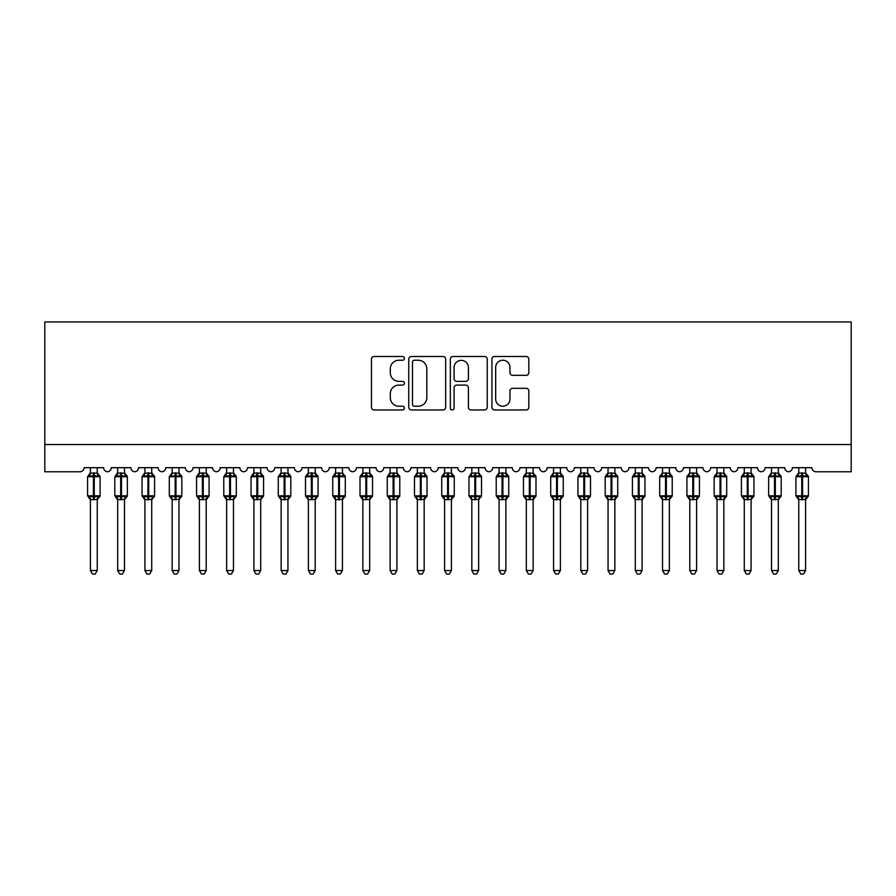 <?xml version="1.0" encoding="UTF-8"?>
<svg xmlns="http://www.w3.org/2000/svg" width="896" height="896" viewBox="0 0 896 896"><rect width="100%" height="100%" fill="white"/><g stroke="black" fill="none" stroke-linecap="round" stroke-linejoin="round"><path stroke-width="1.34" d="M404.41 358.355A1.87 1.87 0 0 0 402.539 356.485L374.125 356.485A2.677 2.677 0 0 0 371.459 359.162L371.459 407.299A2.677 2.677 0 0 0 374.125 409.965L402.539 409.965A1.87 1.87 0 0 0 404.41 408.094A1.87 1.87 0 0 0 402.539 406.224L398.866 406.224A8.557 8.557 0 0 1 390.309 397.667L390.309 393.658A8.557 8.557 0 0 1 398.866 385.101L402.539 385.101A1.87 1.87 0 0 0 404.41 383.23A1.87 1.87 0 0 0 402.539 381.36L398.866 381.36A8.557 8.557 0 0 1 390.309 372.803L390.309 368.794A8.557 8.557 0 0 1 398.866 360.237L402.539 360.237A1.87 1.87 0 0 0 404.41 358.355M526.154 375.346A2.677 2.677 0 0 0 528.83 372.669L528.83 359.162A2.677 2.677 0 0 0 526.154 356.485L494.592 356.485A2.677 2.677 0 0 0 491.926 359.162L491.926 407.299A2.677 2.677 0 0 0 494.592 409.965L526.154 409.965A2.677 2.677 0 0 0 528.83 407.299L528.83 390.981A2.677 2.677 0 0 0 526.154 388.315L512.646 388.315A2.677 2.677 0 0 0 509.97 390.981L509.97 399.078A7.157 7.157 0 0 1 502.824 406.224A7.157 7.157 0 0 1 495.667 399.078L495.667 367.382A7.157 7.157 0 0 1 502.824 360.237A7.157 7.157 0 0 1 509.97 367.382L509.97 372.669A2.677 2.677 0 0 0 512.646 375.346L526.154 375.346M851.2 444.528L851.2 321.933L44.8 321.933L44.8 471.766L79.946 471.766A4.088 4.088 0 0 0 84.034 467.678L103.645 467.678A4.088 4.088 0 0 0 107.464 471.755A4.088 4.088 0 0 0 111.272 467.678L130.883 467.678A4.088 4.088 0 0 0 134.702 471.755A4.088 4.088 0 0 0 138.522 467.678L158.133 467.678A4.088 4.088 0 0 0 161.941 471.755A4.088 4.088 0 0 0 165.76 467.678L185.371 467.678A4.088 4.088 0 0 0 189.19 471.755A4.088 4.088 0 0 0 192.998 467.678L212.621 467.678A4.088 4.088 0 0 0 216.429 471.755A4.088 4.088 0 0 0 220.248 467.678L239.859 467.678A4.088 4.088 0 0 0 243.678 471.755A4.088 4.088 0 0 0 247.486 467.678L267.109 467.678A4.088 4.088 0 0 0 270.917 471.755A4.088 4.088 0 0 0 274.736 467.678L294.347 467.678A4.088 4.088 0 0 0 298.166 471.755A4.088 4.088 0 0 0 301.974 467.678L321.597 467.678A4.088 4.088 0 0 0 325.405 471.755A4.088 4.088 0 0 0 329.224 467.678L348.835 467.678A4.088 4.088 0 0 0 352.643 471.755A4.088 4.088 0 0 0 356.462 467.678L376.074 467.678A4.088 4.088 0 0 0 379.893 471.755A4.088 4.088 0 0 0 383.701 467.678L403.323 467.678A4.088 4.088 0 0 0 407.131 471.755A4.088 4.088 0 0 0 410.95 467.678L430.562 467.678A4.088 4.088 0 0 0 434.381 471.755A4.088 4.088 0 0 0 438.189 467.678L457.811 467.678A4.088 4.088 0 0 0 461.619 471.755A4.088 4.088 0 0 0 465.438 467.678L485.05 467.678A4.088 4.088 0 0 0 488.869 471.755A4.088 4.088 0 0 0 492.677 467.678L512.299 467.678A4.088 4.088 0 0 0 516.107 471.755A4.088 4.088 0 0 0 519.926 467.678L539.538 467.678A4.088 4.088 0 0 0 543.357 471.755A4.088 4.088 0 0 0 547.165 467.678L566.776 467.678A4.088 4.088 0 0 0 570.595 471.755A4.088 4.088 0 0 0 574.403 467.678L594.026 467.678A4.088 4.088 0 0 0 597.834 471.755A4.088 4.088 0 0 0 601.653 467.678L621.264 467.678A4.088 4.088 0 0 0 625.083 471.755A4.088 4.088 0 0 0 628.891 467.678L648.514 467.678A4.088 4.088 0 0 0 652.322 471.755A4.088 4.088 0 0 0 656.141 467.678L675.752 467.678A4.088 4.088 0 0 0 679.571 471.755A4.088 4.088 0 0 0 683.379 467.678L703.002 467.678A4.088 4.088 0 0 0 706.81 471.755A4.088 4.088 0 0 0 710.629 467.678L730.24 467.678A4.088 4.088 0 0 0 734.059 471.755A4.088 4.088 0 0 0 737.867 467.678L757.478 467.678A4.088 4.088 0 0 0 761.298 471.755A4.088 4.088 0 0 0 765.117 467.678L784.728 467.678A4.088 4.088 0 0 0 788.536 471.755A4.088 4.088 0 0 0 792.355 467.678L811.966 467.678A4.088 4.088 0 0 0 816.054 471.766L851.2 471.766L851.2 444.528L44.8 444.528M445.659 359.162A2.677 2.677 0 0 0 442.982 356.485L411.432 356.485A2.677 2.677 0 0 0 408.755 359.162L408.755 407.299A2.677 2.677 0 0 0 411.432 409.965L442.982 409.965A2.677 2.677 0 0 0 445.659 407.299L445.659 359.162M453.018 356.485L484.568 356.485A2.677 2.677 0 0 1 487.245 359.162L487.245 407.299A2.677 2.677 0 0 1 484.568 409.965L471.061 409.965A2.677 2.677 0 0 1 468.395 407.299L468.395 387.778A2.677 2.677 0 0 0 465.718 385.101L456.758 385.101A2.677 2.677 0 0 0 454.082 387.778L454.082 408.094A1.87 1.87 0 0 1 452.211 409.965A1.87 1.87 0 0 1 450.341 408.094L450.341 359.162A2.677 2.677 0 0 1 453.018 356.485M414.378 360.237A1.87 1.87 0 0 0 412.496 362.107L412.496 404.354A1.87 1.87 0 0 0 414.378 406.224L418.253 406.224A8.557 8.557 0 0 0 426.81 397.667L426.81 368.794A8.557 8.557 0 0 0 418.253 360.237L414.378 360.237M468.395 367.517A7.157 7.157 0 0 0 461.238 360.36A7.157 7.157 0 0 0 454.082 367.517L454.082 378.683A2.677 2.677 0 0 0 456.758 381.36L465.718 381.36A2.677 2.677 0 0 0 468.395 378.683L468.395 367.517M90.429 570.528L97.238 570.528L95.2 574.067L92.478 574.067L90.429 570.528L90.429 499.453A3.002 2.856 180 0 0 88.861 496.955L89.443 496.082L93.43 497.034L93.43 495.813L94.248 495.813L94.248 475.518L98.235 476.47L99.21 475.462A1.366 1.366 0 0 1 100.106 476.739L87.573 476.739L87.573 495.813L93.43 495.813L93.43 475.518L89.443 476.47L88.861 475.597A3.002 2.856 0 0 0 90.429 473.088L97.25 473.222L97.238 467.678M97.238 570.528L97.25 499.33L93.43 499.733L93.43 497.034L94.248 497.034L94.248 495.813L100.106 495.813A1.366 1.366 0 0 1 99.21 497.09L97.238 499.901M97.238 499.464L97.238 499.453A3.002 2.856 180 0 1 98.818 496.955L98.235 496.082L94.248 497.034L94.248 499.733M93.43 499.733L90.429 499.453M90.429 467.678L90.429 473.099M89.443 476.47L89.846 475.317M98.235 476.47L97.25 473.222M97.25 499.33L98.235 496.082M90.429 499.33L89.443 496.082M117.678 570.528L124.488 570.528L122.438 574.067L119.717 574.067L117.678 570.528L117.678 499.453A3.002 2.856 180 0 0 116.099 496.955L116.693 496.082L120.669 497.034L120.669 495.813L121.486 495.813L121.486 475.518L125.474 476.47L126.448 475.462A1.366 1.366 0 0 1 127.344 476.739L114.811 476.739L114.811 495.813L120.669 495.813L120.669 475.518L116.693 476.47L116.099 475.597A3.002 2.856 0 0 0 117.678 473.088L124.488 473.222L124.488 467.678M124.488 570.528L124.488 499.33L120.669 499.733L120.669 497.034L121.486 497.034L121.486 495.813L127.344 495.813A1.366 1.366 0 0 1 126.448 497.09L124.488 499.901M124.488 499.464L124.488 499.453A3.002 2.856 180 0 1 126.056 496.955L125.474 496.082L121.486 497.034L121.486 499.733M120.669 499.733L117.678 499.453M117.678 467.678L117.678 473.099M116.693 476.47L117.085 475.317M125.474 476.47L124.488 473.222M124.488 499.33L125.474 496.082M117.678 499.33L116.693 496.082M144.917 570.528L151.726 570.528L149.688 574.067L146.966 574.067L144.917 570.528L144.917 499.453A3.002 2.856 180 0 0 143.349 496.955L143.931 496.082L147.918 497.034L147.918 495.813L148.736 495.813L148.736 475.518L152.723 476.47L153.698 475.462A1.366 1.366 0 0 1 154.594 476.739L142.061 476.739L142.061 495.813L147.918 495.813L147.918 475.518L143.931 476.47L143.349 475.597A3.002 2.856 0 0 0 144.917 473.088L151.726 473.222L151.726 467.678M151.726 570.528L151.726 499.33L147.918 499.733L147.918 497.034L148.736 497.034L148.736 495.813L154.594 495.813A1.366 1.366 0 0 1 153.698 497.09L151.726 499.901M151.726 499.464L151.726 499.453A3.002 2.856 180 0 1 153.306 496.955L152.723 496.082L148.736 497.034L148.736 499.733M147.918 499.733L144.917 499.453M144.917 467.678L144.917 473.099M143.931 476.47L144.334 475.317M152.723 476.47L151.726 473.222M151.726 499.33L152.723 496.082M144.917 499.33L143.931 496.082M172.166 570.528L178.976 570.528L176.926 574.067L174.205 574.067L172.166 570.528L172.166 499.453A3.002 2.856 180 0 0 170.587 496.955L171.17 496.082L175.157 497.034L175.157 495.813L175.974 495.813L175.974 475.518L179.962 476.47L180.936 475.462A1.366 1.366 0 0 1 181.832 476.739L169.299 476.739L169.299 495.813L175.157 495.813L175.157 475.518L171.17 476.47L170.587 475.597A3.002 2.856 0 0 0 172.166 473.088L178.976 473.222L178.976 467.678M178.976 570.528L178.976 499.33L175.157 499.733L175.157 497.034L175.974 497.034L175.974 495.813L181.832 495.813A1.366 1.366 0 0 1 180.936 497.09L178.976 499.901M178.976 499.464L178.976 499.453A3.002 2.856 180 0 1 180.544 496.955L179.962 496.082L175.974 497.034L175.974 499.733M175.157 499.733L172.166 499.453M172.166 467.678L172.166 473.099M171.17 476.47L171.573 475.317M179.962 476.47L178.976 473.222M178.976 499.33L179.962 496.082M172.155 499.33L171.17 496.082M199.405 570.528L206.214 570.528L204.176 574.067L201.454 574.067L199.405 570.528L199.405 499.453A3.002 2.856 180 0 0 197.837 496.955L198.419 496.082L202.406 497.034L202.406 495.813L203.224 495.813L203.224 475.518L207.2 476.47L208.186 475.462A1.366 1.366 0 0 1 209.082 476.739L196.549 476.739L196.549 495.813L202.406 495.813L202.406 475.518L198.419 476.47L197.837 475.597A3.002 2.856 0 0 0 199.405 473.088L206.214 473.222L206.214 467.678M206.214 570.528L206.214 499.33L202.406 499.733L202.406 497.034L203.224 497.034L203.224 495.813L209.082 495.813A1.366 1.366 0 0 1 208.186 497.09L206.214 499.901M206.214 499.464L206.214 499.453A3.002 2.856 180 0 1 207.794 496.955L207.2 496.082L203.224 497.034L203.224 499.733M202.406 499.733L199.405 499.453M199.405 467.678L199.405 473.099M198.419 476.47L198.822 475.317M207.2 476.47L206.214 473.222M206.214 499.33L207.2 496.082M199.405 499.33L198.419 496.082M226.643 570.528L233.464 570.528L231.414 574.067L228.693 574.067L226.643 570.528L226.643 499.453A3.002 2.856 180 0 0 225.075 496.955L225.658 496.082L229.645 497.034L229.645 495.813L230.462 495.813L230.462 475.518L234.45 476.47L235.424 475.462A1.366 1.366 0 0 1 236.32 476.739L223.787 476.739L223.787 495.813L229.645 495.813L229.645 475.518L225.658 476.47L225.075 475.597A3.002 2.856 0 0 0 226.643 473.088L233.464 473.222L233.464 467.678M233.464 570.528L233.464 499.33L229.645 499.733L229.645 497.034L230.462 497.034L230.462 495.813L236.32 495.813A1.366 1.366 0 0 1 235.424 497.09L233.464 499.901M233.464 499.464L233.464 499.453A3.002 2.856 180 0 1 235.032 496.955L234.45 496.082L230.462 497.034L230.462 499.733M229.645 499.733L226.643 499.453M226.643 467.678L226.643 473.099M225.658 476.47L226.061 475.317M234.45 476.47L233.464 473.222M233.464 499.33L234.45 496.082M226.643 499.33L225.658 496.082M253.893 570.528L260.702 570.528L258.653 574.067L255.931 574.067L253.893 570.528L253.893 499.453A3.002 2.856 180 0 0 252.314 496.955L252.907 496.082L256.883 497.034L256.883 495.813L257.701 495.813L257.701 475.518L261.688 476.47L262.674 475.462A1.366 1.366 0 0 1 263.558 476.739L251.037 476.739L251.037 495.813L256.883 495.813L256.883 475.518L252.907 476.47L252.314 475.597A3.002 2.856 0 0 0 253.893 473.088L260.702 473.222L260.702 467.678M260.702 570.528L260.702 499.33L256.883 499.733L256.883 497.034L257.701 497.034L257.701 495.813L263.558 495.813A1.366 1.366 0 0 1 262.674 497.09L260.702 499.901M260.702 499.464L260.702 499.453A3.002 2.856 180 0 1 262.282 496.955L261.688 496.082L257.701 497.034L257.701 499.733M256.883 499.733L253.893 499.453M253.893 467.678L253.893 473.099M252.907 476.47L253.299 475.317M261.688 476.47L260.702 473.222M260.702 499.33L261.688 496.082M253.893 499.33L252.907 496.082M281.131 570.528L287.941 570.528L285.902 574.067L283.181 574.067L281.131 570.528L281.131 499.453A3.002 2.856 180 0 0 279.563 496.955L280.146 496.082L284.133 497.034L284.133 495.813L284.95 495.813L284.95 475.518L288.938 476.47L289.912 475.462A1.366 1.366 0 0 1 290.808 476.739L278.275 476.739L278.275 495.813L284.133 495.813L284.133 475.518L280.146 476.47L279.563 475.597A3.002 2.856 0 0 0 281.131 473.088L287.952 473.222L287.941 467.678M287.941 570.528L287.952 499.33L284.133 499.733L284.133 497.034L284.95 497.034L284.95 495.813L290.808 495.813A1.366 1.366 0 0 1 289.912 497.09L287.941 499.901M287.941 499.464L287.941 499.453A3.002 2.856 180 0 1 289.52 496.955L288.938 496.082L284.95 497.034L284.95 499.733M284.133 499.733L281.131 499.453M281.131 467.678L281.131 473.099M280.146 476.47L280.549 475.317M288.938 476.47L287.952 473.222M287.952 499.33L288.938 496.082M281.131 499.33L280.146 496.082M308.381 570.528L315.19 570.528L313.141 574.067L310.419 574.067L308.381 570.528L308.381 499.453A3.002 2.856 180 0 0 306.802 496.955L307.395 496.082L311.371 497.034L311.371 495.813L312.189 495.813L312.189 475.518L316.176 476.47L317.15 475.462A1.366 1.366 0 0 1 318.046 476.739L305.514 476.739L305.514 495.813L311.371 495.813L311.371 475.518L307.395 476.47L306.802 475.597A3.002 2.856 0 0 0 308.381 473.088L315.19 473.222L315.19 467.678M315.19 570.528L315.19 499.33L311.371 499.733L311.371 497.034L312.189 497.034L312.189 495.813L318.046 495.813A1.366 1.366 0 0 1 317.15 497.09L315.19 499.901M315.19 499.464L315.19 499.453A3.002 2.856 180 0 1 316.758 496.955L316.176 496.082L312.189 497.034L312.189 499.733M311.371 499.733L308.381 499.453M308.381 467.678L308.381 473.099M307.395 476.47L307.787 475.317M316.176 476.47L315.19 473.222M315.19 499.33L316.176 496.082M308.381 499.33L307.395 496.082M335.619 570.528L342.429 570.528L340.39 574.067L337.669 574.067L335.619 570.528L335.619 499.453A3.002 2.856 180 0 0 334.051 496.955L334.634 496.082L338.621 497.034L338.621 495.813L339.438 495.813L339.438 475.518L343.426 476.47L344.4 475.462A1.366 1.366 0 0 1 345.296 476.739L332.763 476.739L332.763 495.813L338.621 495.813L338.621 475.518L334.634 476.47L334.051 475.597A3.002 2.856 0 0 0 335.619 473.088L342.44 473.222L342.429 467.678M342.429 570.528L342.44 499.33L338.621 499.733L338.621 497.034L339.438 497.034L339.438 495.813L345.296 495.813A1.366 1.366 0 0 1 344.4 497.09L342.429 499.901M342.429 499.464L342.429 499.453A3.002 2.856 180 0 1 344.008 496.955L343.426 496.082L339.438 497.034L339.438 499.733M338.621 499.733L335.619 499.453M335.619 467.678L335.619 473.099M334.634 476.47L335.037 475.317M343.426 476.47L342.44 473.222M342.44 499.33L343.426 496.082M335.619 499.33L334.634 496.082M362.869 570.528L369.678 570.528L367.629 574.067L364.907 574.067L362.869 570.528L362.869 499.453A3.002 2.856 180 0 0 361.29 496.955L361.872 496.082L365.859 497.034L365.859 495.813L366.677 495.813L366.677 475.518L370.664 476.47L371.638 475.462A1.366 1.366 0 0 1 372.534 476.739L360.002 476.739L360.002 495.813L365.859 495.813L365.859 475.518L361.872 476.47L361.29 475.597A3.002 2.856 0 0 0 362.869 473.088L369.678 473.222L369.678 467.678M369.678 570.528L369.678 499.33L365.859 499.733L365.859 497.034L366.677 497.034L366.677 495.813L372.534 495.813A1.366 1.366 0 0 1 371.638 497.09L369.678 499.901M369.678 499.464L369.678 499.453A3.002 2.856 180 0 1 371.246 496.955L370.664 496.082L366.677 497.034L366.677 499.733M365.859 499.733L362.869 499.453M362.869 467.678L362.869 473.099M361.872 476.47L362.275 475.317M370.664 476.47L369.678 473.222M369.678 499.33L370.664 496.082M362.858 499.33L361.872 496.082M390.107 570.528L396.917 570.528L394.878 574.067L392.157 574.067L390.107 570.528L390.107 499.453A3.002 2.856 180 0 0 388.539 496.955L389.122 496.082L393.109 497.034L393.109 495.813L393.926 495.813L393.926 475.518L397.902 476.47L398.888 475.462A1.366 1.366 0 0 1 399.784 476.739L387.251 476.739L387.251 495.813L393.109 495.813L393.109 475.518L389.122 476.47L388.539 475.597A3.002 2.856 0 0 0 390.107 473.088L396.917 473.222L396.917 467.678M396.917 570.528L396.917 499.33L393.109 499.733L393.109 497.034L393.926 497.034L393.926 495.813L399.784 495.813A1.366 1.366 0 0 1 398.888 497.09L396.917 499.901M396.917 499.464L396.917 499.453A3.002 2.856 180 0 1 398.496 496.955L397.902 496.082L393.926 497.034L393.926 499.733M393.109 499.733L390.107 499.453M390.107 467.678L390.107 473.099M389.122 476.47L389.525 475.317M397.902 476.47L396.917 473.222M396.917 499.33L397.902 496.082M390.107 499.33L389.122 496.082M417.357 570.528L424.166 570.528L422.117 574.067L419.395 574.067L417.357 570.528L417.357 499.453A3.002 2.856 180 0 0 415.778 496.955L416.36 496.082L420.347 497.034L420.347 495.813L421.165 495.813L421.165 475.518L425.152 476.47L426.126 475.462A1.366 1.366 0 0 1 427.022 476.739L414.49 476.739L414.49 495.813L420.347 495.813L420.347 475.518L416.36 476.47L415.778 475.597A3.002 2.856 0 0 0 417.357 473.088L424.166 473.222L424.166 467.678M424.166 570.528L424.166 499.33L420.347 499.733L420.347 497.034L421.165 497.034L421.165 495.813L427.022 495.813A1.366 1.366 0 0 1 426.126 497.09L424.166 499.901M424.166 499.464L424.166 499.453A3.002 2.856 180 0 1 425.734 496.955L425.152 496.082L421.165 497.034L421.165 499.733M420.347 499.733L417.357 499.453M417.357 467.678L417.357 473.099M416.36 476.47L416.763 475.317M425.152 476.47L424.166 473.222M424.166 499.33L425.152 496.082M417.346 499.33L416.36 496.082M444.595 570.528L451.405 570.528L449.355 574.067L446.645 574.067L444.595 570.528L444.595 499.453A3.002 2.856 180 0 0 443.016 496.955L443.61 496.082L447.597 497.034L447.597 495.813L448.403 495.813L448.403 475.518L452.39 476.47L453.376 475.462A1.366 1.366 0 0 1 454.261 476.739L441.739 476.739L441.739 495.813L447.597 495.813L447.597 475.518L443.61 476.47L443.016 475.597A3.002 2.856 0 0 0 444.595 473.088L451.405 473.222L451.405 467.678M451.405 570.528L451.405 499.33L447.597 499.733L447.597 497.034L448.403 497.034L448.403 495.813L454.261 495.813A1.366 1.366 0 0 1 453.376 497.09L451.405 499.901M451.405 499.464L451.405 499.453A3.002 2.856 180 0 1 452.984 496.955L452.39 496.082L448.403 497.034L448.403 499.733M447.597 499.733L444.595 499.453M444.595 467.678L444.595 473.099M443.61 476.47L444.002 475.317M452.39 476.47L451.405 473.222M451.405 499.33L452.39 496.082M444.595 499.33L443.61 496.082M471.834 570.528L478.643 570.528L476.605 574.067L473.883 574.067L471.834 570.528L471.834 499.453A3.002 2.856 180 0 0 470.266 496.955L470.848 496.082L474.835 497.034L474.835 495.813L475.653 495.813L475.653 475.518L479.64 476.47L480.614 475.462A1.366 1.366 0 0 1 481.51 476.739L468.978 476.739L468.978 495.813L474.835 495.813L474.835 475.518L470.848 476.47L470.266 475.597A3.002 2.856 0 0 0 471.834 473.088L478.654 473.222L478.643 467.678M478.643 570.528L478.654 499.33L474.835 499.733L474.835 497.034L475.653 497.034L475.653 495.813L481.51 495.813A1.366 1.366 0 0 1 480.614 497.09L478.643 499.901M478.643 499.464L478.643 499.453A3.002 2.856 180 0 1 480.222 496.955L479.64 496.082L475.653 497.034L475.653 499.733M474.835 499.733L471.834 499.453M471.834 467.678L471.834 473.099M470.848 476.47L471.251 475.317M479.64 476.47L478.654 473.222M478.654 499.33L479.64 496.082M471.834 499.33L470.848 496.082M499.083 570.528L505.893 570.528L503.843 574.067L501.122 574.067L499.083 570.528L499.083 499.453A3.002 2.856 180 0 0 497.504 496.955L498.098 496.082L502.074 497.034L502.074 495.813L502.891 495.813L502.891 475.518L506.878 476.47L507.864 475.462A1.366 1.366 0 0 1 508.749 476.739L496.216 476.739L496.216 495.813L502.074 495.813L502.074 475.518L498.098 476.47L497.504 475.597A3.002 2.856 0 0 0 499.083 473.088L505.893 473.222L505.893 467.678M505.893 570.528L505.893 499.33L502.074 499.733L502.074 497.034L502.891 497.034L502.891 495.813L508.749 495.813A1.366 1.366 0 0 1 507.864 497.09L505.893 499.901M505.893 499.464L505.893 499.453A3.002 2.856 180 0 1 507.461 496.955L506.878 496.082L502.891 497.034L502.891 499.733M502.074 499.733L499.083 499.453M499.083 467.678L499.083 473.099M498.098 476.47L498.49 475.317M506.878 476.47L505.893 473.222M505.893 499.33L506.878 496.082M499.083 499.33L498.098 496.082M526.322 570.528L533.131 570.528L531.093 574.067L528.371 574.067L526.322 570.528L526.322 499.453A3.002 2.856 180 0 0 524.754 496.955L525.336 496.082L529.323 497.034L529.323 495.813L530.141 495.813L530.141 475.518L534.128 476.47L535.102 475.462A1.366 1.366 0 0 1 535.998 476.739L523.466 476.739L523.466 495.813L529.323 495.813L529.323 475.518L525.336 476.47L524.754 475.597A3.002 2.856 0 0 0 526.322 473.088L533.142 473.222L533.131 467.678M533.131 570.528L533.142 499.33L529.323 499.733L529.323 497.034L530.141 497.034L530.141 495.813L535.998 495.813A1.366 1.366 0 0 1 535.102 497.09L533.131 499.901M533.131 499.464L533.131 499.453A3.002 2.856 180 0 1 534.71 496.955L534.128 496.082L530.141 497.034L530.141 499.733M529.323 499.733L526.322 499.453M526.322 467.678L526.322 473.099M525.336 476.47L525.739 475.317M534.128 476.47L533.142 473.222M533.142 499.33L534.128 496.082M526.322 499.33L525.336 496.082M553.571 570.528L560.381 570.528L558.331 574.067L555.61 574.067L553.571 570.528L553.571 499.453A3.002 2.856 180 0 0 551.992 496.955L552.574 496.082L556.562 497.034L556.562 495.813L557.379 495.813L557.379 475.518L561.366 476.47L562.341 475.462A1.366 1.366 0 0 1 563.237 476.739L550.704 476.739L550.704 495.813L556.562 495.813L556.562 475.518L552.574 476.47L551.992 475.597A3.002 2.856 0 0 0 553.571 473.088L560.381 473.222L560.381 467.678M560.381 570.528L560.381 499.33L556.562 499.733L556.562 497.034L557.379 497.034L557.379 495.813L563.237 495.813A1.366 1.366 0 0 1 562.341 497.09L560.381 499.901M560.381 499.464L560.381 499.453A3.002 2.856 180 0 1 561.949 496.955L561.366 496.082L557.379 497.034L557.379 499.733M556.562 499.733L553.571 499.453M553.571 467.678L553.571 473.099M552.574 476.47L552.978 475.317M561.366 476.47L560.381 473.222M560.381 499.33L561.366 496.082M553.56 499.33L552.574 496.082M580.81 570.528L587.619 570.528L585.581 574.067L582.859 574.067L580.81 570.528L580.81 499.453A3.002 2.856 180 0 0 579.242 496.955L579.824 496.082L583.811 497.034L583.811 495.813L584.629 495.813L584.629 475.518L588.605 476.47L589.59 475.462A1.366 1.366 0 0 1 590.486 476.739L577.954 476.739L577.954 495.813L583.811 495.813L583.811 475.518L579.824 476.47L579.242 475.597A3.002 2.856 0 0 0 580.81 473.088L587.619 473.222L587.619 467.678M587.619 570.528L587.619 499.33L583.811 499.733L583.811 497.034L584.629 497.034L584.629 495.813L590.486 495.813A1.366 1.366 0 0 1 589.59 497.09L587.619 499.901M587.619 499.464L587.619 499.453A3.002 2.856 180 0 1 589.198 496.955L588.605 496.082L584.629 497.034L584.629 499.733M583.811 499.733L580.81 499.453M580.81 467.678L580.81 473.099M579.824 476.47L580.227 475.317M588.605 476.47L587.619 473.222M587.619 499.33L588.605 496.082M580.81 499.33L579.824 496.082M608.059 570.528L614.869 570.528L612.819 574.067L610.098 574.067L608.059 570.528L608.059 499.453A3.002 2.856 180 0 0 606.48 496.955L607.062 496.082L611.05 497.034L611.05 495.813L611.867 495.813L611.867 475.518L615.854 476.47L616.829 475.462A1.366 1.366 0 0 1 617.725 476.739L605.192 476.739L605.192 495.813L611.05 495.813L611.05 475.518L607.062 476.47L606.48 475.597A3.002 2.856 0 0 0 608.059 473.088L614.869 473.222L614.869 467.678M614.869 570.528L614.869 499.33L611.05 499.733L611.05 497.034L611.867 497.034L611.867 495.813L617.725 495.813A1.366 1.366 0 0 1 616.829 497.09L614.869 499.901M614.869 499.464L614.869 499.453A3.002 2.856 180 0 1 616.437 496.955L615.854 496.082L611.867 497.034L611.867 499.733M611.05 499.733L608.059 499.453M608.059 467.678L608.059 473.099M607.062 476.47L607.466 475.317M615.854 476.47L614.869 473.222M614.869 499.33L615.854 496.082M608.048 499.33L607.062 496.082M635.298 570.528L642.107 570.528L640.069 574.067L637.347 574.067L635.298 570.528L635.298 499.453A3.002 2.856 180 0 0 633.718 496.955L634.312 496.082L638.299 497.034L638.299 495.813L639.117 495.813L639.117 475.518L643.093 476.47L644.078 475.462A1.366 1.366 0 0 1 644.963 476.739L632.442 476.739L632.442 495.813L638.299 495.813L638.299 475.518L634.312 476.47L633.718 475.597A3.002 2.856 0 0 0 635.298 473.088L642.107 473.222L642.107 467.678M642.107 570.528L642.107 499.33L638.299 499.733L638.299 497.034L639.117 497.034L639.117 495.813L644.963 495.813A1.366 1.366 0 0 1 644.078 497.09L642.107 499.901M642.107 499.464L642.107 499.453A3.002 2.856 180 0 1 643.686 496.955L643.093 496.082L639.117 497.034L639.117 499.733M638.299 499.733L635.298 499.453M635.298 467.678L635.298 473.099M634.312 476.47L634.704 475.317M643.093 476.47L642.107 473.222M642.107 499.33L643.093 496.082M635.298 499.33L634.312 496.082M662.536 570.528L669.357 570.528L667.307 574.067L664.586 574.067L662.536 570.528L662.536 499.453A3.002 2.856 180 0 0 660.968 496.955L661.55 496.082L665.538 497.034L665.538 495.813L666.355 495.813L666.355 475.518L670.342 476.47L671.317 475.462A1.366 1.366 0 0 1 672.213 476.739L659.68 476.739L659.68 495.813L665.538 495.813L665.538 475.518L661.55 476.47L660.968 475.597A3.002 2.856 0 0 0 662.536 473.088L669.357 473.222L669.357 467.678M669.357 570.528L669.357 499.33L665.538 499.733L665.538 497.034L666.355 497.034L666.355 495.813L672.213 495.813A1.366 1.366 0 0 1 671.317 497.09L669.357 499.901M669.357 499.464L669.357 499.453A3.002 2.856 180 0 1 670.925 496.955L670.342 496.082L666.355 497.034L666.355 499.733M665.538 499.733L662.536 499.453M662.536 467.678L662.536 473.099M661.55 476.47L661.954 475.317M670.342 476.47L669.357 473.222M669.357 499.33L670.342 496.082M662.536 499.33L661.55 496.082M689.786 570.528L696.595 570.528L694.546 574.067L691.824 574.067L689.786 570.528L689.786 499.453A3.002 2.856 180 0 0 688.206 496.955L688.8 496.082L692.776 497.034L692.776 495.813L693.594 495.813L693.594 475.518L697.581 476.47L698.566 475.462A1.366 1.366 0 0 1 699.451 476.739L686.918 476.739L686.918 495.813L692.776 495.813L692.776 475.518L688.8 476.47L688.206 475.597A3.002 2.856 0 0 0 689.786 473.088L696.595 473.222L696.595 467.678M696.595 570.528L696.595 499.33L692.776 499.733L692.776 497.034L693.594 497.034L693.594 495.813L699.451 495.813A1.366 1.366 0 0 1 698.566 497.09L696.595 499.901M696.595 499.464L696.595 499.453A3.002 2.856 180 0 1 698.163 496.955L697.581 496.082L693.594 497.034L693.594 499.733M692.776 499.733L689.786 499.453M689.786 467.678L689.786 473.099M688.8 476.47L689.192 475.317M697.581 476.47L696.595 473.222M696.595 499.33L697.581 496.082M689.786 499.33L688.8 496.082M717.024 570.528L723.834 570.528L721.795 574.067L719.074 574.067L717.024 570.528L717.024 499.453A3.002 2.856 180 0 0 715.456 496.955L716.038 496.082L720.026 497.034L720.026 495.813L720.843 495.813L720.843 475.518L724.83 476.47L725.805 475.462A1.366 1.366 0 0 1 726.701 476.739L714.168 476.739L714.168 495.813L720.026 495.813L720.026 475.518L716.038 476.47L715.456 475.597A3.002 2.856 0 0 0 717.024 473.088L723.845 473.222L723.834 467.678M723.834 570.528L723.845 499.33L720.026 499.733L720.026 497.034L720.843 497.034L720.843 495.813L726.701 495.813A1.366 1.366 0 0 1 725.805 497.09L723.834 499.901M723.834 499.464L723.834 499.453A3.002 2.856 180 0 1 725.413 496.955L724.83 496.082L720.843 497.034L720.843 499.733M720.026 499.733L717.024 499.453M717.024 467.678L717.024 473.099M716.038 476.47L716.442 475.317M724.83 476.47L723.845 473.222M723.845 499.33L724.83 496.082M717.024 499.33L716.038 496.082M744.274 570.528L751.083 570.528L749.034 574.067L746.312 574.067L744.274 570.528L744.274 499.453A3.002 2.856 180 0 0 742.694 496.955L743.277 496.082L747.264 497.034L747.264 495.813L748.082 495.813L748.082 475.518L752.069 476.47L753.043 475.462A1.366 1.366 0 0 1 753.939 476.739L741.406 476.739L741.406 495.813L747.264 495.813L747.264 475.518L743.277 476.47L742.694 475.597A3.002 2.856 0 0 0 744.274 473.088L751.083 473.222L751.083 467.678M751.083 570.528L751.083 499.33L747.264 499.733L747.264 497.034L748.082 497.034L748.082 495.813L753.939 495.813A1.366 1.366 0 0 1 753.043 497.09L751.083 499.901M751.083 499.464L751.083 499.453A3.002 2.856 180 0 1 752.651 496.955L752.069 496.082L748.082 497.034L748.082 499.733M747.264 499.733L744.274 499.453M744.274 467.678L744.274 473.099M743.277 476.47L743.68 475.317M752.069 476.47L751.083 473.222M751.083 499.33L752.069 496.082M744.274 499.33L743.277 496.082M771.512 570.528L778.322 570.528L776.283 574.067L773.562 574.067L771.512 570.528L771.512 499.453A3.002 2.856 180 0 0 769.944 496.955L770.526 496.082L774.514 497.034L774.514 495.813L775.331 495.813L775.331 475.518L779.307 476.47L780.293 475.462A1.366 1.366 0 0 1 781.189 476.739L768.656 476.739L768.656 495.813L774.514 495.813L774.514 475.518L770.526 476.47L769.944 475.597A3.002 2.856 0 0 0 771.512 473.088L778.322 473.222L778.322 467.678M778.322 570.528L778.322 499.33L774.514 499.733L774.514 497.034L775.331 497.034L775.331 495.813L781.189 495.813A1.366 1.366 0 0 1 780.293 497.09L778.322 499.901M778.322 499.464L778.322 499.453A3.002 2.856 180 0 1 779.901 496.955L779.307 496.082L775.331 497.034L775.331 499.733M774.514 499.733L771.512 499.453M771.512 467.678L771.512 473.099M770.526 476.47L770.93 475.317M779.307 476.47L778.322 473.222M778.322 499.33L779.307 496.082M771.512 499.33L770.526 496.082M798.762 570.528L805.571 570.528L803.522 574.067L800.8 574.067L798.762 570.528L798.762 499.453A3.002 2.856 180 0 0 797.182 496.955L797.765 496.082L801.752 497.034L801.752 495.813L802.57 495.813L802.57 475.518L806.557 476.47L807.531 475.462A1.366 1.366 0 0 1 808.427 476.739L795.894 476.739L795.894 495.813L801.752 495.813L801.752 475.518L797.765 476.47L797.182 475.597A3.002 2.856 0 0 0 798.762 473.088L805.571 473.222L805.571 467.678M805.571 570.528L805.571 499.33L801.752 499.733L801.752 497.034L802.57 497.034L802.57 495.813L808.427 495.813A1.366 1.366 0 0 1 807.531 497.09L805.571 499.901M805.571 499.464L805.571 499.453A3.002 2.856 180 0 1 807.139 496.955L806.557 496.082L802.57 497.034L802.57 499.733M801.752 499.733L798.762 499.453M798.762 467.678L798.762 473.099M797.765 476.47L798.168 475.317M806.557 476.47L805.571 473.222M805.571 499.33L806.557 496.082M798.75 499.33L797.765 496.082M94.248 472.819L94.248 475.518L93.43 475.518L93.43 472.819M98.818 475.597A3.002 2.856 0 0 1 97.238 473.088M121.486 472.819L121.486 475.518L120.669 475.518L120.669 472.819M126.056 475.597A3.002 2.856 0 0 1 124.488 473.088M148.736 472.819L148.736 475.518L147.918 475.518L147.918 472.819M153.306 475.597A3.002 2.856 0 0 1 151.726 473.088M175.974 472.819L175.974 475.518L175.157 475.518L175.157 472.819M180.544 475.597A3.002 2.856 0 0 1 178.976 473.088M203.224 472.819L203.224 475.518L202.406 475.518L202.406 472.819M207.794 475.597A3.002 2.856 0 0 1 206.214 473.088M230.462 472.819L230.462 475.518L229.645 475.518L229.645 472.819M235.032 475.597A3.002 2.856 0 0 1 233.464 473.088M257.701 472.819L257.701 475.518L256.883 475.518L256.883 472.819M262.282 475.597A3.002 2.856 0 0 1 260.702 473.088M284.95 472.819L284.95 475.518L284.133 475.518L284.133 472.819M289.52 475.597A3.002 2.856 0 0 1 287.941 473.088M312.189 472.819L312.189 475.518L311.371 475.518L311.371 472.819M316.758 475.597A3.002 2.856 0 0 1 315.19 473.088M339.438 472.819L339.438 475.518L338.621 475.518L338.621 472.819M344.008 475.597A3.002 2.856 0 0 1 342.429 473.088M366.677 472.819L366.677 475.518L365.859 475.518L365.859 472.819M371.246 475.597A3.002 2.856 0 0 1 369.678 473.088M393.926 472.819L393.926 475.518L393.109 475.518L393.109 472.819M398.496 475.597A3.002 2.856 0 0 1 396.917 473.088M421.165 472.819L421.165 475.518L420.347 475.518L420.347 472.819M425.734 475.597A3.002 2.856 0 0 1 424.166 473.088M448.403 472.819L448.403 475.518L447.597 475.518L447.597 472.819M452.984 475.597A3.002 2.856 0 0 1 451.405 473.088M475.653 472.819L475.653 475.518L474.835 475.518L474.835 472.819M480.222 475.597A3.002 2.856 0 0 1 478.643 473.088M502.891 472.819L502.891 475.518L502.074 475.518L502.074 472.819M507.461 475.597A3.002 2.856 0 0 1 505.893 473.088M530.141 472.819L530.141 475.518L529.323 475.518L529.323 472.819M534.71 475.597A3.002 2.856 0 0 1 533.131 473.088M557.379 472.819L557.379 475.518L556.562 475.518L556.562 472.819M561.949 475.597A3.002 2.856 0 0 1 560.381 473.088M584.629 472.819L584.629 475.518L583.811 475.518L583.811 472.819M589.198 475.597A3.002 2.856 0 0 1 587.619 473.088M611.867 472.819L611.867 475.518L611.05 475.518L611.05 472.819M616.437 475.597A3.002 2.856 0 0 1 614.869 473.088M639.117 472.819L639.117 475.518L638.299 475.518L638.299 472.819M643.686 475.597A3.002 2.856 0 0 1 642.107 473.088M666.355 472.819L666.355 475.518L665.538 475.518L665.538 472.819M670.925 475.597A3.002 2.856 0 0 1 669.357 473.088M693.594 472.819L693.594 475.518L692.776 475.518L692.776 472.819M698.163 475.597A3.002 2.856 0 0 1 696.595 473.088M720.843 472.819L720.843 475.518L720.026 475.518L720.026 472.819M725.413 475.597A3.002 2.856 0 0 1 723.834 473.088M748.082 472.819L748.082 475.518L747.264 475.518L747.264 472.819M752.651 475.597A3.002 2.856 0 0 1 751.083 473.088M775.331 472.819L775.331 475.518L774.514 475.518L774.514 472.819M779.901 475.597A3.002 2.856 0 0 1 778.322 473.088M802.57 472.819L802.57 475.518L801.752 475.518L801.752 472.819M807.139 475.597A3.002 2.856 0 0 1 805.571 473.088M100.106 495.813L100.106 476.739M90.429 499.901L87.573 495.813M90.429 472.651L87.573 476.739M99.21 475.462L97.238 472.651M127.344 495.813L127.344 476.739M117.678 499.901L114.811 495.813M117.678 472.651L114.811 476.739M126.448 475.462L124.488 472.651M154.594 495.813L154.594 476.739M144.917 499.901L142.061 495.813M144.917 472.651L142.061 476.739M153.698 475.462L151.726 472.651M181.832 495.813L181.832 476.739M172.166 499.901L169.299 495.813M172.166 472.651L169.299 476.739M180.936 475.462L178.976 472.651M209.082 495.813L209.082 476.739M199.405 499.901L196.549 495.813M199.405 472.651L196.549 476.739M208.186 475.462L206.214 472.651M236.32 495.813L236.32 476.739M226.643 499.901L223.787 495.813M226.643 472.651L223.787 476.739M235.424 475.462L233.464 472.651M263.558 495.813L263.558 476.739M253.893 499.901L251.037 495.813M253.893 472.651L251.037 476.739M262.674 475.462L260.702 472.651M290.808 495.813L290.808 476.739M281.131 499.901L278.275 495.813M281.131 472.651L278.275 476.739M289.912 475.462L287.941 472.651M318.046 495.813L318.046 476.739M308.381 499.901L305.514 495.813M308.381 472.651L305.514 476.739M317.15 475.462L315.19 472.651M345.296 495.813L345.296 476.739M335.619 499.901L332.763 495.813M335.619 472.651L332.763 476.739M344.4 475.462L342.429 472.651M372.534 495.813L372.534 476.739M362.869 499.901L360.002 495.813M362.869 472.651L360.002 476.739M371.638 475.462L369.678 472.651M399.784 495.813L399.784 476.739M390.107 499.901L387.251 495.813M390.107 472.651L387.251 476.739M398.888 475.462L396.917 472.651M427.022 495.813L427.022 476.739M417.357 499.901L414.49 495.813M417.357 472.651L414.49 476.739M426.126 475.462L424.166 472.651M454.261 495.813L454.261 476.739M444.595 499.901L441.739 495.813M444.595 472.651L441.739 476.739M453.376 475.462L451.405 472.651M481.51 495.813L481.51 476.739M471.834 499.901L468.978 495.813M471.834 472.651L468.978 476.739M480.614 475.462L478.643 472.651M508.749 495.813L508.749 476.739M499.083 499.901L496.216 495.813M499.083 472.651L496.216 476.739M507.864 475.462L505.893 472.651M535.998 495.813L535.998 476.739M526.322 499.901L523.466 495.813M526.322 472.651L523.466 476.739M535.102 475.462L533.131 472.651M563.237 495.813L563.237 476.739M553.571 499.901L550.704 495.813M553.571 472.651L550.704 476.739M562.341 475.462L560.381 472.651M590.486 495.813L590.486 476.739M580.81 499.901L577.954 495.813M580.81 472.651L577.954 476.739M589.59 475.462L587.619 472.651M617.725 495.813L617.725 476.739M608.059 499.901L605.192 495.813M608.059 472.651L605.192 476.739M616.829 475.462L614.869 472.651M644.963 495.813L644.963 476.739M635.298 499.901L632.442 495.813M635.298 472.651L632.442 476.739M644.078 475.462L642.107 472.651M672.213 495.813L672.213 476.739M662.536 499.901L659.68 495.813M662.536 472.651L659.68 476.739M671.317 475.462L669.357 472.651M699.451 495.813L699.451 476.739M689.786 499.901L686.918 495.813M689.786 472.651L686.918 476.739M698.566 475.462L696.595 472.651M726.701 495.813L726.701 476.739M717.024 499.901L714.168 495.813M717.024 472.651L714.168 476.739M725.805 475.462L723.834 472.651M753.939 495.813L753.939 476.739M744.274 499.901L741.406 495.813M744.274 472.651L741.406 476.739M753.043 475.462L751.083 472.651M781.189 495.813L781.189 476.739M771.512 499.901L768.656 495.813M771.512 472.651L768.656 476.739M780.293 475.462L778.322 472.651M808.427 495.813L808.427 476.739M798.762 499.901L795.894 495.813M798.762 472.651L795.894 476.739M807.531 475.462L805.571 472.651"/></g></svg>
